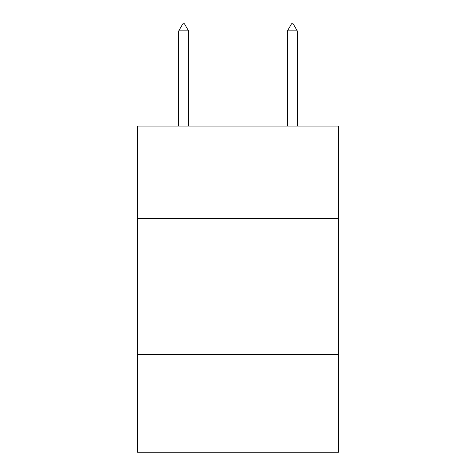 <?xml version="1.0" encoding="UTF-8"?>
<svg xmlns="http://www.w3.org/2000/svg" width="476" height="476" viewBox="0 0 476 476"><rect width="100%" height="100%" fill="white"/><g stroke="black" fill="none" stroke-linecap="round" stroke-linejoin="round"><path stroke-width="0.71" d="M338.549 218.49L338.549 126.092L137.451 126.092L137.451 218.49L338.549 218.49L338.549 452.2L137.451 452.2L137.451 218.49M338.549 354.364L137.451 354.364M188.538 30.869L184.462 23.8L182.832 23.8L178.756 30.869L188.538 30.869L188.538 126.092M178.756 30.869L178.756 126.092M291.538 23.8L293.168 23.8L297.244 30.869L287.462 30.869L291.538 23.8M297.244 126.092L297.244 30.869M287.462 126.092L287.462 30.869"/></g></svg>

